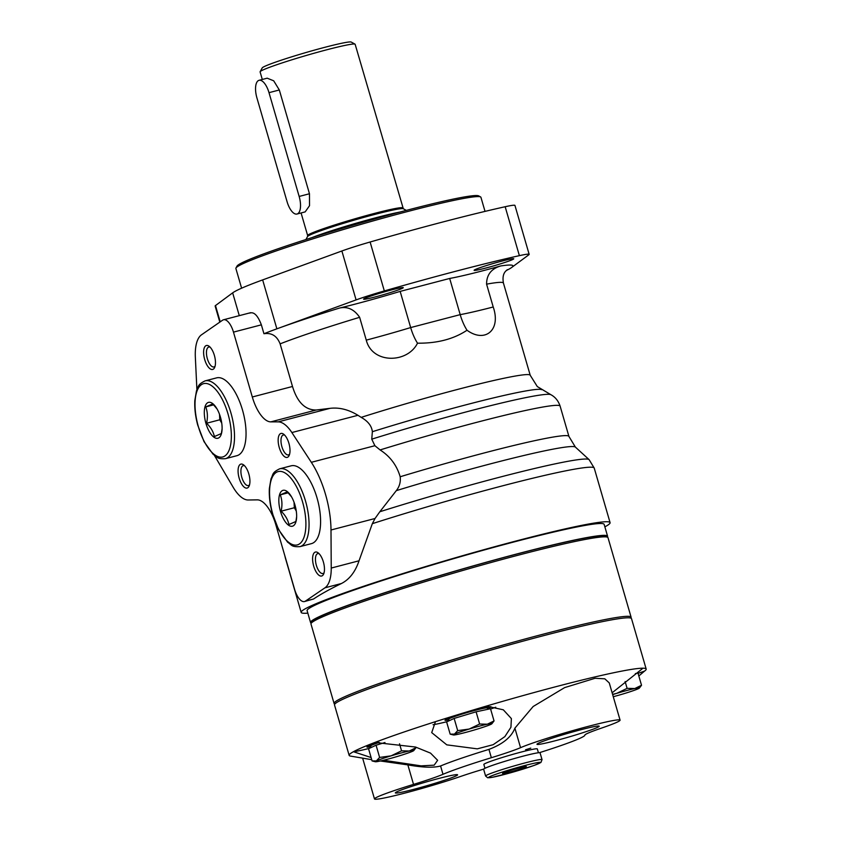 <?xml version="1.0" encoding="UTF-8"?>
<svg xmlns="http://www.w3.org/2000/svg" width="841" height="841" viewBox="0 0 841 841"><rect width="100%" height="100%" fill="white"/><g stroke="black" fill="none" stroke-linecap="round" stroke-linejoin="round"><path stroke-width="1.26" d="M366.266 340.132L359.633 317.309C354.208 309.33 347.491 306.25 339.459 308.069A77.33 4.52 163.8 0 0 400.158 291.396L449.683 278.455A77.33 4.52 163.8 0 0 500.752 265.945C491.312 268.7 486.582 274.776 486.582 284.153L493.215 306.986C501.299 330.324 484.858 343.317 467.018 330.24C453.677 339.102 437.173 343.412 417.504 343.181C407.538 363.459 372.321 364.111 366.266 340.132A77.33 4.52 163.8 0 0 410.671 327.57A30.928 13.046 -104.6 0 0 417.504 343.181M449.683 278.455L460.195 314.639A30.928 13.046 -104.6 0 0 467.018 330.24M400.158 291.396L410.671 327.57L460.195 314.639A77.33 4.52 163.8 0 0 493.215 306.986M506.293 270.518A139.186 8.147 163.8 0 0 511.633 267.512L528.81 254.802A37.12 2.176 163.8 0 0 529.157 254.35A37.12 2.176 163.8 0 0 519.381 255.653A201.052 11.763 163.8 0 0 384.326 290.933A37.12 2.176 163.8 0 0 356.09 299.911L276.868 328.831A139.186 8.147 163.8 0 0 263.948 333.73C271.611 332.552 276.994 335.927 280.116 343.864L292.5 386.482L252.311 396.984L233.472 332.121A15.464 6.518 -104.6 0 0 223.517 319.769A15.464 6.518 -104.6 0 0 222.602 320.19L201.514 334.802A37.12 15.653 -104.6 0 0 195.343 357.173L196.899 389.614M507.26 269.646C507.638 270.287 501.436 271.727 503.423 283.039L530.229 375.286A125.267 7.327 163.8 0 0 361.178 417.367L357.951 415.296C348.521 409.535 339.186 407.223 329.966 408.348L316.195 410.009C305.188 410.093 297.293 402.25 292.5 386.482M291.564 496.884L287.275 491.848L280.295 494.855C282.155 499.869 282.429 505.315 281.115 511.191C285.299 515.207 287.895 519.643 288.915 524.511L295.895 521.494L296.589 517.015M294.991 505.136A18.555 7.832 75.4 0 1 296.621 517.32A18.555 7.832 75.4 0 1 286.14 522.913A18.555 7.832 75.4 0 1 279.18 496.274A18.555 7.832 75.4 0 1 291.06 496.043A18.555 7.832 75.4 0 1 294.991 505.136M294.056 502.277L294.329 507.743L281.115 511.191M288.211 492.794L280.295 494.855M217.031 408.936L212.741 403.89L205.761 406.907C207.622 411.922 207.895 417.367 206.571 423.244C210.755 427.249 213.362 431.696 214.371 436.563L221.351 433.546L222.056 429.057M220.458 417.189A18.555 7.832 75.4 0 1 222.077 429.362A18.555 7.832 75.4 0 1 211.606 434.965A18.555 7.832 75.4 0 1 204.647 408.327A18.555 7.832 75.4 0 1 216.526 408.085A18.555 7.832 75.4 0 1 220.458 417.189M219.512 414.329L219.785 419.785L206.571 423.244M213.677 404.836L205.761 406.907M294.329 507.743L296.274 511.076M249.745 313.104C253.95 311.569 257.83 315.48 261.362 324.836L263.948 333.73M529.157 254.35L514.944 205.425A37.12 2.176 163.8 0 0 505.168 206.728A201.052 11.763 163.8 0 0 370.114 242.008A37.12 2.176 163.8 0 0 341.877 250.986L262.655 279.906A139.186 8.147 163.8 0 0 232.663 292.857L215.485 305.567A37.12 2.176 163.8 0 0 215.138 306.019L219.816 322.124M214.413 455.423A61.866 26.092 -104.6 0 0 214.56 455.675L233.125 487.202A37.12 15.653 -104.6 0 0 248.211 499.996L257.262 499.859A30.928 13.046 -104.6 0 1 275.827 524.742L294.55 589.194A15.464 6.518 -104.6 0 0 304.505 601.546A15.464 6.518 -104.6 0 0 305.399 601.136L324.952 587.817A37.12 15.653 -104.6 0 0 331.238 568.053L330.997 529.998A61.866 26.092 -104.6 0 0 311.328 462.308L291.869 432.547A37.12 15.653 -104.6 0 0 278.192 421.877L270.791 421.867A30.928 13.046 -104.6 0 1 252.311 396.984M530.229 375.286L537.304 386.566L550.887 394.702C555.27 397.047 558.361 400.863 560.127 406.15L560.127 406.15A145.377 8.505 163.8 0 0 380.09 449.935L374.886 445.709L371.754 439.16L372.363 431.696C371.711 425.966 367.99 421.194 361.178 417.367M501.993 261.067A20.647 1.209 163.8 0 0 474.103 270.318A20.647 1.209 163.8 0 0 494.266 265.714A20.647 1.209 163.8 0 0 513.756 258.797A20.647 1.209 163.8 0 0 501.993 261.067M391.507 289.924A20.647 1.209 163.8 0 0 363.606 299.175A20.647 1.209 163.8 0 0 383.769 294.571A20.647 1.209 163.8 0 0 403.26 287.654A20.647 1.209 163.8 0 0 391.507 289.924M604.858 526.844A160.841 9.409 163.8 0 0 610.082 522.639A160.841 9.409 163.8 0 0 518.498 540.364A160.841 9.409 163.8 0 0 301.173 612.385A160.841 9.409 163.8 0 0 307.827 613.142M610.082 522.639L594.23 468.09L589.099 459.628A158.371 9.272 163.8 0 0 589.089 459.617A158.371 9.272 163.8 0 0 379.838 511.749L375.033 518.498L330.997 529.998M594.23 468.09A160.841 9.409 163.8 0 0 502.645 485.814A160.841 9.409 163.8 0 0 372.332 523.67L375.033 518.498M372.332 523.67L359.033 560.789C355.312 571.838 349.446 579.417 341.457 583.507C329.725 589.226 320.421 594.387 313.546 599.002L304.505 601.546M380.09 449.935C390.098 456.337 396.794 465.273 400.169 476.763A145.377 8.505 163.8 0 1 568.926 436.426L575.391 447.107A148.689 8.704 163.8 0 0 575.37 447.086A148.689 8.704 163.8 0 0 396.311 490.639L379.838 511.749M400.169 476.763C400.81 481.914 399.517 486.54 396.311 490.639M279.611 468.836L291.144 465.819A40.21 16.957 75.4 0 1 317.025 497.935A40.21 16.957 75.4 0 1 311.464 543.633L299.932 546.639C291.028 547.155 291.711 544.737 287.654 542.245L278.571 529.599L272.242 513.031C269.929 504.316 268.973 496.148 269.362 488.516L271.012 478.781C273.346 474.576 271.548 472.779 279.611 468.836A40.21 16.957 75.4 0 1 305.493 500.952A40.21 16.957 75.4 0 1 299.932 546.639M323.375 561.946A12.373 5.214 75.4 0 1 323.648 574.014A12.373 5.214 75.4 0 1 313.483 565.352A12.373 5.214 75.4 0 1 318.119 552.821A12.373 5.214 75.4 0 1 323.375 561.946M288.915 443.333A12.373 5.214 75.4 0 1 289.188 455.401A12.373 5.214 75.4 0 1 279.033 446.739A12.373 5.214 75.4 0 1 283.659 434.208A12.373 5.214 75.4 0 1 288.915 443.333M205.078 380.878L216.61 377.872A40.21 16.957 75.4 0 1 242.481 409.988A40.21 16.957 75.4 0 1 236.931 455.685L225.399 458.692C216.484 459.197 217.167 456.789 213.12 454.298L204.027 441.651L197.709 425.083C195.396 416.369 194.429 408.19 194.818 400.558L196.479 390.834C198.812 386.618 197.004 384.831 205.078 380.878A40.21 16.957 75.4 0 1 230.949 413.005A40.21 16.957 75.4 0 1 225.399 458.692M248.831 473.988A12.373 5.214 75.4 0 1 249.115 486.066A12.373 5.214 75.4 0 1 238.949 477.394A12.373 5.214 75.4 0 1 243.575 464.873A12.373 5.214 75.4 0 1 248.831 473.988M214.371 355.386A12.373 5.214 75.4 0 1 214.655 367.454A12.373 5.214 75.4 0 1 204.489 358.792A12.373 5.214 75.4 0 1 209.115 346.261A12.373 5.214 75.4 0 1 214.371 355.386M215.086 366.182A10.281 4.331 75.4 0 1 213.971 366.939A10.281 4.331 75.4 0 1 207.18 358.087A10.281 4.331 75.4 0 1 208.778 347.049A10.281 4.331 75.4 0 1 210.124 347.165M249.546 484.784A10.281 4.331 75.4 0 1 248.431 485.551A10.281 4.331 75.4 0 1 241.64 476.7A10.281 4.331 75.4 0 1 243.238 465.651A10.281 4.331 75.4 0 1 244.584 465.767M219.785 419.785L221.74 423.118M324.09 572.742A10.281 4.331 75.4 0 1 322.965 573.499A10.281 4.331 75.4 0 1 316.174 564.647A10.281 4.331 75.4 0 1 317.772 553.609A10.281 4.331 75.4 0 1 319.117 553.725M289.63 454.129A10.281 4.331 75.4 0 1 288.516 454.886A10.281 4.331 75.4 0 1 281.714 446.035A10.281 4.331 75.4 0 1 283.312 434.997A10.281 4.331 75.4 0 1 284.657 435.112M259.049 80.316L267.196 78.181L273.703 80.81L279.317 89.976L309.467 193.756L309.53 205.698L305.167 211.89L297.02 214.024A15.464 6.518 -104.6 0 0 299.154 196.447L269.004 92.668A15.464 6.518 -104.6 0 0 259.049 80.316A15.464 6.518 -104.6 0 0 256.915 97.892L287.065 201.672A15.464 6.518 -104.6 0 0 297.02 214.024M402.692 207.937A49.493 2.891 163.8 0 0 374.518 213.393A49.493 2.891 163.8 0 0 307.648 235.554L307.554 236.542A49.945 2.922 163.8 0 1 374.991 214.371A49.945 2.922 163.8 0 1 403.302 208.726L355.144 44.279A49.493 2.891 163.8 0 0 355.018 44.142L351.191 42.05A46.392 2.712 163.8 0 0 324.899 47.296A46.392 2.712 163.8 0 0 262.234 67.89L260.132 71.706A49.493 2.891 163.8 0 0 260.1 71.895L262.297 79.464M355.018 44.142A49.493 2.891 163.8 0 0 326.97 49.735A49.493 2.891 163.8 0 0 260.132 71.706M485.026 211.396L480.926 197.288A127.59 7.464 163.8 0 0 480.6 196.931L478.687 195.89A126.045 7.38 163.8 0 0 407.244 210.134A126.045 7.38 163.8 0 0 237.025 266.092L235.974 268.006A127.59 7.464 163.8 0 0 235.879 268.489L241.609 288.19M480.6 196.931A127.59 7.464 163.8 0 0 408.284 211.354A127.59 7.464 163.8 0 0 235.974 268.006M607.286 537.094A154.66 9.051 163.8 0 0 607.58 536.222L604.143 524.364A154.66 9.051 163.8 0 0 516.08 541.404A154.66 9.051 163.8 0 0 307.112 610.661L310.55 622.519A154.66 9.051 163.8 0 0 311.275 623.086M607.58 536.222A154.66 9.051 163.8 0 0 519.517 553.262A154.66 9.051 163.8 0 0 310.55 622.519M630.813 618.082L630.992 617.757A154.66 9.051 163.8 0 0 631.097 617.178A154.66 9.051 163.8 0 0 543.044 634.219A154.66 9.051 163.8 0 0 334.077 703.465A154.66 9.051 163.8 0 0 334.476 703.906L334.802 704.085M631.097 617.178L608.011 537.704A154.66 9.051 163.8 0 0 607.612 537.273A154.66 9.051 163.8 0 0 519.948 554.745A154.66 9.051 163.8 0 0 311.096 623.423A154.66 9.051 163.8 0 0 310.981 624.001L334.077 703.465M607.612 537.273L605.699 536.222A153.104 8.957 163.8 0 0 518.918 553.525A153.104 8.957 163.8 0 0 312.148 621.51L311.096 623.423M613.268 696.716A20.11 1.177 163.8 0 0 623.528 693.804A20.11 1.177 163.8 0 0 638.256 688.747A20.11 1.177 163.8 0 0 639.328 688.127A20.11 1.177 163.8 0 0 634.818 688.537A20.11 1.177 163.8 0 0 616.642 693.383L627.113 688.358L634.818 688.537L641.525 685.268L639.328 688.127M446.613 721.925L450.166 734.14L453.436 734.96A20.11 1.177 163.8 0 0 457.872 734.319A20.11 1.177 163.8 0 0 476.048 729.473A20.11 1.177 163.8 0 0 490.787 724.416A20.11 1.177 163.8 0 0 491.848 723.796A20.11 1.177 163.8 0 0 487.338 724.206L479.633 724.027L476.09 711.812L454.151 718.414L446.613 721.925M450.166 734.14L454.434 734.109L457.693 730.629L469.162 729.052A20.11 1.177 163.8 0 0 454.434 734.109A20.11 1.177 163.8 0 0 453.436 734.96M454.151 718.414L457.693 730.629M479.633 724.027L469.162 729.052A20.11 1.177 163.8 0 1 487.338 724.206L494.045 720.937L490.503 708.721L476.09 711.812M494.045 720.937L491.848 723.796M384.978 742.529L376.074 745.21L368.547 748.721L372.09 760.937L375.359 761.746A20.11 1.177 163.8 0 0 379.796 761.116A20.11 1.177 163.8 0 0 397.972 756.269A20.11 1.177 163.8 0 0 412.71 751.213A20.11 1.177 163.8 0 0 413.772 750.592A20.11 1.177 163.8 0 0 409.262 751.002L401.556 750.824L399.517 743.791M372.09 760.937L376.358 760.905L379.617 757.426L391.097 755.849A20.11 1.177 163.8 0 0 376.358 760.905A20.11 1.177 163.8 0 0 375.359 761.746M376.074 745.21L379.617 757.426M415.79 747.102L415.969 747.733L409.262 751.002A20.11 1.177 163.8 0 0 391.097 755.849L401.556 750.824M415.969 747.733L413.772 750.592M638.056 673.347A40.21 2.355 163.8 0 0 644.563 671.086A154.66 9.051 163.8 0 0 646.182 669.068A154.66 9.051 163.8 0 0 643.008 668.196L612.132 692.795M638.824 675.975L644.563 671.086M523.533 766.918A12.373 0.725 163.8 0 0 510.603 770.44A12.373 0.725 163.8 0 0 502.592 773.436A12.373 0.725 163.8 0 0 514.66 770.734A12.373 0.725 163.8 0 0 526.308 766.55A12.373 0.725 163.8 0 0 523.533 766.918M542.035 759.612L540.069 752.853A29.382 1.724 163.8 0 0 533.383 753.662A29.382 1.724 163.8 0 0 501.909 762.251A29.382 1.724 163.8 0 0 483.638 769.252L485.593 776.012L487.696 777.778L492.384 777.305L514.618 771.639L534.182 765.415L540.931 762.461L542.035 759.612A29.382 1.724 163.8 0 0 535.349 760.422A29.382 1.724 163.8 0 0 503.875 769.01A29.382 1.724 163.8 0 0 485.593 776.012M538.429 752.758L537.315 748.921A27.837 1.629 163.8 0 0 530.986 749.688A27.837 1.629 163.8 0 0 501.173 757.825A27.837 1.629 163.8 0 0 483.848 764.458L484.963 768.285M530.776 748.133L525.541 749.773L530.776 748.133M591.843 727.087A32.41 1.892 163.8 0 0 557.993 736.295A32.41 1.892 163.8 0 0 537 744.159A32.41 1.892 163.8 0 0 568.621 737.063A32.41 1.892 163.8 0 0 599.128 726.109A32.41 1.892 163.8 0 0 591.843 727.087M450.208 775.696A32.41 1.892 163.8 0 0 416.358 784.905A32.41 1.892 163.8 0 0 395.365 792.769A32.41 1.892 163.8 0 0 426.997 785.673A32.41 1.892 163.8 0 0 457.504 774.719A32.41 1.892 163.8 0 0 450.208 775.696M380.374 760.989L407.853 764.889L413.53 784.401A46.392 2.712 163.8 0 0 442.997 774.298A77.33 4.52 163.8 0 1 491.354 757.709A46.392 2.712 163.8 0 0 520.558 747.67A54.129 3.164 163.8 0 1 578.419 729.021A54.129 3.164 163.8 0 1 620.08 720.138L609.262 682.924L604.816 678.813L595.071 678.277L564.637 687.602L533.152 706.514L514.892 728.159C511.444 737.094 502.792 744.169 488.936 749.384L491.354 757.709M413.53 784.401A54.129 3.164 163.8 0 0 374.487 798.95A54.129 3.164 163.8 0 0 405.351 792.968A54.129 3.164 163.8 0 0 460.637 776.443A46.392 2.712 163.8 0 1 483.67 769.105M539.417 752.684A77.33 4.52 163.8 0 0 584.852 735.15A46.392 2.712 163.8 0 1 601.115 728.232A54.129 3.164 163.8 0 0 620.08 720.138M407.853 764.889C422.781 767.549 433.683 767.907 440.579 765.983A77.33 4.52 -16.2 0 1 488.936 749.384M643.008 668.196A154.66 9.051 163.8 0 0 611.008 673.315A154.66 9.051 163.8 0 0 486.392 706.083A154.66 9.051 163.8 0 0 435.48 721.652A154.66 9.051 163.8 0 0 374.844 742.466A154.66 9.051 163.8 0 0 353.43 751.707A154.66 9.051 163.8 0 0 349.152 755.365A154.66 9.051 163.8 0 0 350.529 756.091L371.386 759.623M646.182 669.068L631.528 618.661A154.66 9.051 163.8 0 0 596.364 622.908A154.66 9.051 163.8 0 0 430.708 668.122A154.66 9.051 163.8 0 0 334.508 704.947L349.152 755.365M612.584 694.34L616.642 693.383A20.11 1.177 163.8 0 0 612.658 694.613M379.291 742.414A20.11 1.177 163.8 0 0 370.66 745.946L371.112 747.523M625.126 681.536L627.113 688.358M641.525 685.268L637.972 673.052L635.344 673.62M435.48 721.652L431.706 732.616L446.792 744.853L477.289 748.847L493.162 744.695L504.873 736.611L510.929 727.265L511.381 718.592L503.328 709.815L486.392 706.083M369.199 748.416A40.21 2.355 163.8 0 1 353.43 751.707L371.112 757.552M383.559 760.243L421.089 765.867L434.166 765.163L437.635 760.296L430.539 753.126L415.517 747.029L374.844 742.466M487.748 709.31L487.349 707.933A20.11 1.177 163.8 0 0 482.776 708.49A20.11 1.177 163.8 0 0 461.236 714.366A20.11 1.177 163.8 0 0 448.737 719.16L449.189 720.726M433.041 724.711A40.21 2.355 163.8 0 0 447.265 721.62M490.587 709.016A40.21 2.355 163.8 0 0 495.77 707.228M487.559 708.669A23.969 1.398 163.8 0 0 491.06 706.861A23.969 1.398 163.8 0 0 485.614 707.512A23.969 1.398 163.8 0 0 459.932 714.524A23.969 1.398 163.8 0 0 445.026 720.232A23.969 1.398 163.8 0 0 448.947 719.885M378.45 742.414A23.969 1.398 163.8 0 0 366.949 747.029A23.969 1.398 163.8 0 0 370.87 746.682M503.423 283.039A125.267 7.327 163.8 0 0 486.582 284.153M359.633 317.309A125.267 7.327 163.8 0 0 280.116 343.864M511.633 267.512A139.186 8.147 163.8 0 0 500.752 265.945M339.459 308.069A139.186 8.147 163.8 0 0 276.868 328.831L262.655 279.906M239.286 315.648L232.663 292.857M357.951 415.296L291.869 432.547M374.886 445.709L311.328 462.308M550.887 394.702A139.932 8.189 163.8 0 0 371.754 439.16M261.362 324.836L233.472 332.121M220.216 321.851L215.485 305.567M356.09 299.911L341.877 250.986M384.326 290.933L370.114 242.008M519.381 255.653L505.168 206.728M285.33 557.467A160.841 9.409 163.8 0 0 285.32 557.835L284.847 555.806M313.546 599.002L305.399 601.136M359.033 560.789L331.238 568.053M341.457 583.507L324.952 587.817M541.709 389.677A132.51 7.758 163.8 0 0 372.363 431.696M316.195 410.009L270.791 421.867M329.966 408.348L278.192 421.877M228.006 413.919A37.887 15.979 75.4 0 1 214.939 454.97A37.887 15.979 75.4 0 1 196.657 392.064A37.887 15.979 75.4 0 1 228.006 413.919M302.55 501.877A37.887 15.979 75.4 0 1 289.472 542.929A37.887 15.979 75.4 0 1 271.191 480.011A37.887 15.979 75.4 0 1 302.55 501.877M309.467 193.756L299.154 196.447M279.317 89.976L269.004 92.668M400.095 212.016A53.677 3.143 163.8 0 0 377.493 217.314A53.677 3.143 163.8 0 0 312.022 237.604M534.298 763.229A27.07 1.587 163.8 0 0 489.998 776.558A27.07 1.587 163.8 0 0 519.097 770.314A27.07 1.587 163.8 0 0 534.298 763.229M514.892 728.159L520.558 747.67M440.579 765.983L442.997 774.298M301.173 612.385L285.32 557.835M575.37 447.086L589.089 459.617M568.926 436.426L560.127 406.15M223.517 319.769L250.66 312.684M307.648 235.554L301.078 212.962M307.554 236.542L305.893 239.548M403.302 208.726L406.319 210.376M374.487 798.95L362.629 758.14"/></g></svg>
